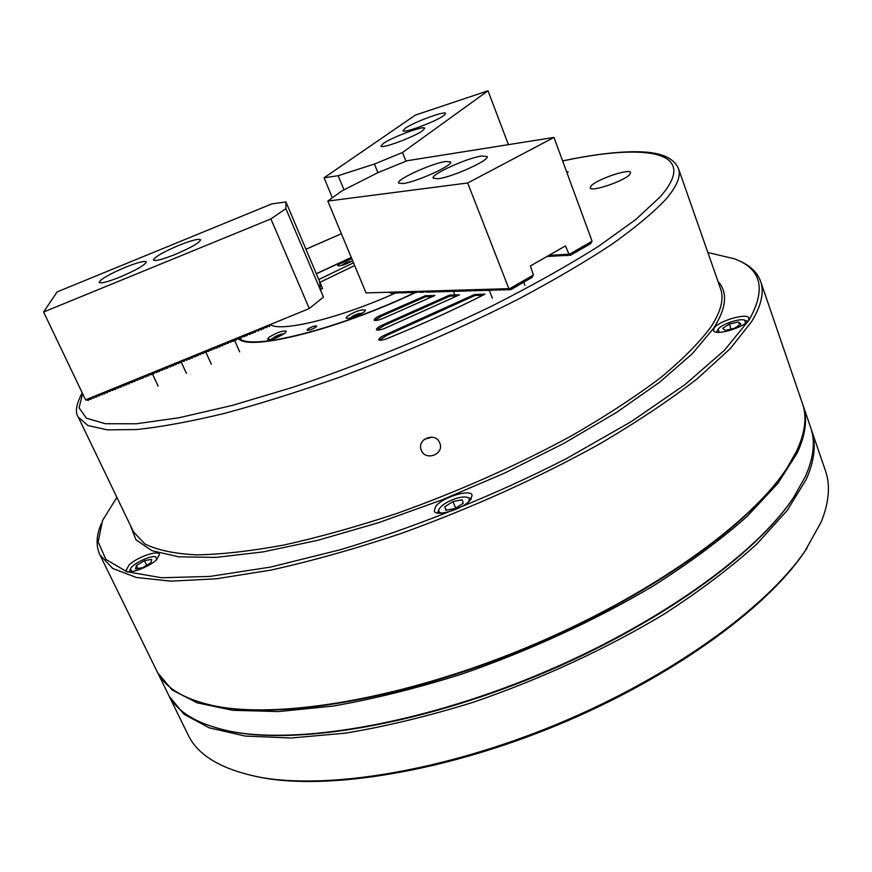 <?xml version="1.0" encoding="UTF-8"?>
<svg xmlns="http://www.w3.org/2000/svg" width="872" height="872" viewBox="0 0 872 872"><rect width="100%" height="100%" fill="white"/><g stroke="black" fill="none" stroke-linecap="round" stroke-linejoin="round"><path stroke-width="1.31" d="M421.34 450.29C425.373 461.244 443.979 454.617 440 443.597L439.728 442.845C435.826 432.087 417.426 438.333 420.958 449.2L421.34 450.29M424.283 439.368L432 437.145M567.192 172.994L568.119 171.849L566.68 171.62M567.868 172.427L566.985 172.449M591.271 185.736L590.191 187.894C590.529 192.418 624.069 181.158 629.704 174.564L630.641 172.558C630.053 168.1 597.266 179.12 591.271 185.736M714.015 328.264L713.503 330.499C714.43 336.341 744.743 327.534 748.492 320.264L748.939 318.16C747.816 312.35 718.07 321.016 714.015 328.264M129.067 564.936L126.048 570.484C127.345 575.019 148.829 567.432 156.655 559.661L159.5 554.287C158.115 549.807 137.078 557.186 129.067 564.936M435.793 506.294L434.234 510.959C435.815 517.478 464.155 508.714 470.706 499.612L472.112 495.154C470.368 488.691 442.649 497.236 435.793 506.294M101.337 523.494C96.203 535.419 95.746 545.916 99.964 554.974L112.75 568.479L136.348 577.482L170.956 581.155L216.191 578.823L270.93 570.092C311.555 561.099 354.73 548.968 400.477 533.697C471.185 508.18 537.316 478.423 598.835 444.415C636.909 422.037 669.772 400.106 697.426 378.644L730.42 348.462L751.653 321.594C761.409 305.374 764.395 291.946 760.602 281.329C757.179 271.944 749.429 264.848 737.374 260.041M99.964 554.974L156.851 671.08C164.514 687.354 183.076 698.821 212.528 705.481C276.947 719.705 401.654 699.333 525.489 648.016C649.346 596.731 751.937 522.96 787.427 467.348L796.572 451.195C805.161 432.632 807.123 416.794 802.48 403.66L760.602 281.329M116.881 497.334L102.547 520.519L98.144 541.872L105.817 559.344L126.756 571.705L161.527 577.744L209.88 576.425L270.418 567.105L340.494 549.687C415.486 527.168 495.013 495.133 566.451 458.596L631.481 421.47L684.825 384.737L724.294 350.424L748.994 320.144C766.433 289.33 761.572 268.87 734.409 258.788L707.879 252.531M238.874 339.034C250.864 351.165 338.816 329.169 415.791 292.425M209.215 704.74L213.749 705.764C278.026 719.967 402.319 699.671 525.707 648.528C649.117 597.44 751.359 523.898 786.773 468.406L789.247 464.482C755.915 520.442 652.191 596.176 525.707 648.528C399.256 700.946 272.358 720.741 209.215 704.74M385.075 328.221L459.468 294.845L449.538 295.107L384.072 324.319C378.993 326.531 376.432 328.319 376.366 329.681C377.271 330.586 380.17 330.096 385.075 328.221M382.601 318.618L434.921 295.488L425.329 295.739L381.642 314.901C376.704 317.048 374.197 318.781 374.121 320.089C374.993 320.94 377.816 320.449 382.601 318.618M386.623 334.238C381.413 336.505 378.775 338.358 378.721 339.797C379.669 340.745 382.655 340.265 387.68 338.347C421.917 324.395 454.345 309.669 484.974 294.18L474.651 294.453L386.623 334.238L387.048 335.262L379.233 340.189M351.263 257.436L316.362 273.655M482.805 295.27L475.055 295.466L387.048 335.262M475.055 295.466L474.651 294.453M432.719 296.545L425.721 296.72L382.056 315.882L374.644 320.438M425.721 296.72L425.329 295.739M457.288 295.924L449.941 296.109L384.487 325.321L376.878 330.063M449.941 296.109L449.538 295.107M157.254 671.898L167.991 693.84C176.351 711.574 196.647 723.956 228.878 730.987C294.573 744.797 416.543 725.112 536.792 675.277C657.052 625.486 757.223 553.164 793.902 496.942L805.357 476.548C813.718 457.549 815.494 441.243 810.688 427.629L802.763 404.521M157.647 672.715L172.133 689.981L197.127 702.832L232.748 710.298L278.495 711.563L333.18 706.069C373.478 699.006 416.053 688.444 460.885 674.394C528.617 651.057 595.467 620.275 653.204 585.984C689.687 562.745 720.991 539.561 747.108 516.42L777.933 483.295L797.204 453.015C805.772 434.42 807.723 418.538 803.068 405.371M225.325 730.224L230.066 731.248C295.619 745.037 417.176 725.417 536.999 675.778C656.823 626.161 756.645 554.069 793.248 497.977L795.885 493.89M307.707 329.202L307.118 330.117C309.189 330.488 312.187 329.431 316.089 326.956L316.667 326.052C314.596 325.681 311.609 326.728 307.707 329.202M268.838 337.41L267.562 339.284C271.541 339.96 277.372 337.889 285.057 333.06L286.288 331.218C282.343 330.532 276.522 332.592 268.838 337.41M347.187 316.394L346.097 318.149C350.435 318.923 356.528 316.798 364.387 311.773L365.433 310.061C361.117 309.277 355.035 311.391 347.187 316.394M351.776 258.657L338.707 264.336L337.747 265.688C340.69 266.222 345.65 264.554 352.615 260.674M351.329 257.589L316.427 273.808M270.113 324.504C280.163 332.57 339.23 318.4 395.103 293.199L395.659 292.916M270.734 324.253L271.268 325.114M354.642 265.546L320.013 282.277M353.487 262.788L318.836 279.476M239.31 338.282C250.046 350.958 337.606 329.387 414.832 292.621M745.495 323.25L744.786 320.209C739.903 317.899 720.817 324.46 718.103 329.354L719.335 332.341M716.533 332.199L717.885 329.725M738.388 321.953L729.33 324.057L722.757 328.275L725.221 330.433L734.355 328.33L740.949 324.068L738.388 321.953L739.467 325.027M744.993 320.286L747.609 321.387M731.085 329.082L729.33 324.057M156.742 559.584L155.707 556.783C150.671 555.028 132.184 563.966 130.386 569.045L131.934 571.607M129.252 571.792L130.299 569.242M142.834 567.574L150.943 562.723L151.706 559.29L144.447 560.685L136.392 565.492L135.542 568.958L142.834 567.574M137.852 568.522L136.392 565.492M146.66 565.285L144.447 560.685M468.144 502.185C469.921 499.754 469.627 498.119 467.272 497.302C463.795 496.462 458.846 497.28 452.415 499.754C445.614 502.643 441.199 505.727 439.172 509.03C438.093 511.275 439.041 512.627 442.017 513.085M437.439 512.954L439.03 509.313M463.239 503.253L462.138 499.776L452.95 501.531L444.807 506.763L445.799 510.284L455.042 508.54L463.239 503.253M467.577 497.411L471.272 498.839M446.246 510.207L444.807 506.763M455.696 508.125L452.95 501.531M355.863 316.46L353.52 317.081L353.378 316.307L356.212 314.738L359.188 313.942L359.34 314.716L357.182 315.904M353.683 317.037L353.378 316.307M356.779 316.078L356.212 314.738M344.113 264.717L346.457 262.875L349.094 262.646M346.784 263.682L346.457 262.875M276.555 337.66L274.691 338.162L274.713 337.366L277.547 335.818L280.348 335.066L278.789 336.701M275.029 338.063L274.713 337.366M278.07 337.028L277.547 335.818M443.772 115.595L445.657 113.425C445.538 110.406 413.383 122.298 405.066 128.402L402.973 130.713C402.831 133.83 435.815 121.633 443.772 115.595M422.669 130.626L424.729 128.271C424.555 125.121 391.964 137.166 383.233 143.564L380.955 146.082C380.857 149.33 414.309 136.959 422.669 130.626M332.363 197.77L324.057 177.801L415.377 115.104L488.004 90.797L508.441 144.654M405.971 161.211L402.493 152.502L488.004 90.797M402.493 152.502L374.437 164.045L338.173 175.708L324.057 177.801M388.552 292.327L391.55 293.308L390.591 292.48L395.147 293.199L393.817 292.382L396.4 293.156L395.441 292.338L398.406 293.101L397.076 292.284L401.676 293.003L400.346 292.185L403.311 292.959L401.981 292.131L404.586 292.916L403.638 292.087L406.614 292.861L405.284 292.033L409.938 292.763L408.608 291.935L411.606 292.709L410.276 291.88L416.653 292.567L415.323 291.728L421.743 292.414L420.413 291.575L423.454 292.36L422.124 291.521L428.61 292.207L427.28 291.368L430.343 292.164L429.013 291.313L432.076 292.109L430.746 291.259L433.82 292.055L432.49 291.204L435.172 292.011L434.245 291.161L437.33 291.957L436 291.106L439.085 291.902L437.755 291.052L440.851 291.848L439.521 290.997L442.627 291.793L441.297 290.943L443.99 291.76L443.074 290.888L446.181 291.695L444.862 290.834L447.979 291.64L446.649 290.779L449.767 291.586L448.448 290.725L451.576 291.531L450.246 290.67L453.386 291.477L452.056 290.616L455.195 291.422L453.865 290.561L457.015 291.368L455.685 290.507L458.846 291.313L457.517 290.452L460.678 291.259L459.348 290.398L462.095 291.226L461.19 290.343L463.937 291.172L463.032 290.278L465.79 291.106L464.885 290.223L468.068 291.041L466.749 290.169L469.943 290.986L468.613 290.114L471.807 290.932L470.488 290.06L473.681 290.877L472.362 289.995L475.131 290.834L474.248 289.94L477.464 290.768L476.134 289.886L479.36 290.714L478.03 289.831L481.257 290.659L479.938 289.766L482.728 290.616L481.845 289.711L487.012 290.485L485.693 289.591L488.494 290.441L487.622 289.537L492.822 290.311L491.503 289.417L496.735 290.202L495.416 289.297L500.67 290.082L499.351 289.177L504.18 289.984L503.318 289.057L508.169 289.864L507.308 288.937L510.632 289.787L508.867 288.643L366.044 292.916L327.796 201.083L341.617 191.066L377.914 172.645L374.437 164.045M344.015 189.856L338.173 175.708M125.165 267.366C108.967 274.331 100.291 279.356 99.146 282.452C100.814 283.716 107.866 281.885 120.282 276.958C136.632 269.906 145.319 264.881 146.322 261.873C144.567 260.619 137.514 262.45 125.165 267.366M178.651 245.446C162.89 252.204 154.497 257.077 153.461 260.063C155.227 261.36 162.53 259.475 175.37 254.384C191.284 247.539 199.688 242.667 200.582 239.767C198.729 238.481 191.415 240.378 178.651 245.446M269.764 324.755L309.277 308.535L270.898 218.916L43.6 312.023L85.598 399.856L269.764 324.755L269.513 326.542L267.562 326.15L266.756 327.665L264.805 327.273L263.366 329.038L262.047 328.395L261.251 329.91L259.3 329.518L258.494 331.033L256.542 330.641L255.115 332.406L253.785 331.763L252.989 333.278L250.406 333.148L250.242 334.39L247.648 334.27L246.852 335.775L244.89 335.393L244.738 336.636L242.144 336.516L241.359 338.02L239.386 337.638L238.601 339.143L236.628 338.761L236.486 340.004L233.881 339.884L233.107 341.388L231.124 341.007L230.993 342.249L229.009 341.878L228.235 343.372L225.619 343.252L225.488 344.484L222.872 344.375L222.109 345.868L220.115 345.497L219.352 346.991L217.368 346.609L216.605 348.113L214.621 347.732M239.397 337.584L239.233 338.881M236.661 338.674L236.486 340.004M233.925 339.775L233.74 341.126M231.189 340.876L230.993 342.249M228.442 341.977L228.235 343.372M225.706 343.088L225.488 344.484M222.97 344.189L222.742 345.606M220.235 345.301L219.995 346.729M217.499 346.413L217.248 347.852M214.763 347.525L214.49 348.974L211.863 348.855L211.743 350.097L209.117 349.977L208.364 351.471L206.37 351.089L205.618 352.593L203.612 352.212L203.503 353.454L200.865 353.334L200.756 354.577L198.118 354.457L197.377 355.95L195.372 355.569L195.263 356.812L192.625 356.692L191.884 358.196L189.867 357.814L189.137 359.308L187.12 358.926L187.022 360.169L184.374 360.049L184.286 361.291L181.627 361.172L180.907 362.665L178.88 362.283L178.793 363.526L176.133 363.406L175.414 364.91L173.386 364.529L172.667 366.033L170.64 365.641L170.563 366.883L167.893 366.763L167.184 368.267L165.146 367.875L165.07 369.128L162.399 368.998L162.323 370.24L159.652 370.12L158.955 371.625L156.905 371.232L156.84 372.486L154.17 372.355L153.472 373.859L151.423 373.467L151.357 374.72L148.676 374.589L147.978 376.094L145.929 375.701L145.875 376.955L143.182 376.824L142.496 378.328L140.447 377.936L140.392 379.189L137.7 379.058L137.645 380.312L134.953 380.181L134.277 381.685L132.217 381.293L132.173 382.546L129.47 382.416L128.794 383.92L126.723 383.527L126.059 385.032L123.988 384.639L123.955 385.893L121.241 385.762L120.576 387.266L118.505 386.874L118.472 388.127L115.758 387.996L115.104 389.501L113.022 389.108L112.989 390.362L110.275 390.231L110.254 391.474L108.15 391.157L106.885 392.847L104.793 392.465L104.15 393.97L102.057 393.577L102.046 394.831L99.321 394.689L99.31 395.943L97.195 395.626L95.942 397.316L94.449 396.738L93.827 398.177L91.713 397.861L90.459 399.55L88.977 398.973L88.355 400.412L85.598 399.856M212.016 348.637L211.743 350.097M209.28 349.759L208.997 351.209M206.544 350.871L206.25 352.332M203.808 351.983L203.503 353.454M201.072 353.095L200.756 354.577M198.336 354.217L198.009 355.689M195.601 355.329L195.263 356.812M192.865 356.452L192.516 357.934M190.129 357.564L189.769 359.057M187.393 358.675L187.022 360.169M184.657 359.798L184.286 361.291M181.921 360.91L181.54 362.414M179.185 362.033L178.793 363.526M176.449 363.155L176.046 364.649M173.713 364.267L173.299 365.771M170.977 365.39L170.563 366.883M168.242 366.502L167.816 368.006M165.506 367.624L165.07 369.128M162.77 368.747L162.323 370.24M160.034 369.859L159.587 371.363M157.309 370.982L156.84 372.486M154.573 372.104L154.104 373.598M151.837 373.216L151.357 374.72M149.101 374.339L148.611 375.832M146.365 375.461L145.875 376.955M143.629 376.584L143.128 378.067M140.904 377.696L140.392 379.189M138.168 378.819L137.645 380.312M135.433 379.941L134.909 381.424M132.697 381.064L132.173 382.546M129.972 382.176L129.427 383.658M127.236 383.298L126.691 384.781M124.5 384.421L123.955 385.893M121.764 385.544L121.208 387.015M119.039 386.656L118.472 388.127M116.303 387.778L115.736 389.239M113.567 388.901L112.989 390.362M110.842 390.024L110.254 391.474M105.37 392.258L104.782 393.708M102.645 393.381L102.046 394.831M99.909 394.504L99.31 395.943M88.355 400.412L88.977 398.973M91.091 399.289L91.713 397.861M93.827 398.177L94.449 396.738M96.574 397.054L97.195 395.626M107.518 392.596L108.15 391.157M214.49 348.974L214.621 347.743M309.277 308.535L323.447 297.08L320.427 289.657L319.653 281.689L322.564 288.556L320.406 289.439M322.564 288.556L285.929 201.912L271.813 203.906L57.105 291.913L43.6 312.023M285.929 201.912L285.885 208.659L270.898 218.916M323.447 297.08L285.885 208.659M438.093 178.749C452.132 177.245 490.129 160.001 487.143 156.535L481.736 156.012C467.196 157.876 430.495 174.574 433.166 178.161L438.093 178.749M402.929 183.567C416.151 182.161 453.44 165.211 450.552 161.974L445.679 161.505C431.989 163.249 395.921 179.665 398.504 183.033L402.929 183.567M432.076 292.109L432.621 291.804M433.82 292.055L434.365 291.749M439.085 291.902L439.63 291.597M440.851 291.848L441.396 291.542M442.627 291.793L443.172 291.488M444.404 291.738L444.949 291.433M446.181 291.695L446.737 291.379M447.979 291.64L448.535 291.324M449.767 291.586L450.323 291.27M451.576 291.531L452.132 291.215M453.386 291.477L453.941 291.161M455.195 291.422L455.762 291.106M457.015 291.368L457.582 291.052M458.846 291.313L459.413 290.997M460.678 291.259L461.244 290.943M462.52 291.204L463.087 290.888M464.362 291.15L464.929 290.834M466.215 291.095L466.782 290.779M468.068 291.041L468.646 290.714M469.943 290.986L470.509 290.659M471.807 290.932L472.384 290.605M473.681 290.877L474.27 290.55M475.567 290.823L476.156 290.496M477.464 290.768L478.041 290.43M479.36 290.714L479.938 290.376M481.257 290.659L481.845 290.322M483.175 290.594L483.764 290.267M485.094 290.54L485.682 290.202M487.012 290.485L487.601 290.147M546.897 256.531L548.575 256.303M488.941 290.43L489.541 290.093M547.769 256.03L550.57 256.194M490.882 290.376L491.481 290.027M549.905 256.575L548.695 255.649L552.576 256.074M492.822 290.311L493.421 289.973M551.911 256.455L550.701 255.54L554.592 255.954M494.773 290.256L495.372 289.907M553.916 256.346L552.706 255.42L556.609 255.845M496.735 290.202L497.334 289.853M555.933 256.226L554.723 255.3L558.636 255.725M498.697 290.136L499.296 289.798M557.96 256.117L556.75 255.191L560.663 255.605M500.67 290.082L501.28 289.733M559.988 255.997L558.778 255.071L562.702 255.496M502.654 290.027L503.253 289.678M562.026 255.878L560.816 254.951L564.751 255.376M504.637 289.962L505.248 289.613M564.075 255.769L562.865 254.831L566.811 255.256M506.632 289.907L507.242 289.558M566.124 255.649L564.914 254.711L567.705 255.561L568.871 255.136M508.627 289.842L509.237 289.493M377.914 172.645L407.148 160.731L553.993 137.416L592.088 241.217L569.1 254.46L565.481 245.904L530.372 265.982L533.424 275.007L509.368 288.861M591.924 241.315L590.606 243.67L570.244 255.409L569.1 254.46M568.184 255.529L566.974 254.591L570.244 255.409M548.913 255.376L568.62 254.232M547.91 256.684L547.333 256.281M533.261 275.105L531.931 277.503L510.632 289.787M508.867 288.643L467.697 182.989L553.993 137.416M327.796 201.083L467.697 182.989M168.601 695.038L188.036 734.747C197.737 755.348 221.412 769.453 259.093 777.061C326.629 789.923 443.336 771.295 557.055 724.196C670.764 677.097 766.455 607.74 805.118 550.886L821.141 522.088C829.109 502.316 830.536 485.192 825.446 470.727L811.102 428.904M169.179 696.259L183.992 714.255L209.269 727.848L245.065 736.044L290.91 738.017L345.574 733.134C385.805 726.452 428.25 716.195 472.897 702.374C540.313 679.343 606.749 648.615 664.017 614.15C700.194 590.758 731.194 567.323 757.005 543.877L787.405 510.185L806.295 479.251C814.633 460.198 816.388 443.848 811.559 430.179M255.649 776.396L261.382 777.541C328.591 790.337 444.524 771.851 557.426 725.09C670.317 678.329 765.354 609.419 803.842 552.837L807.091 547.976M794.959 381.685L796.714 386.808M130.19 524.977L135.967 539.822L152.011 550.723L178.716 556.816L215.929 557.393L262.843 551.943L317.855 540.291L378.612 522.688L442.137 499.841L505.106 472.864L564.217 443.194L616.526 412.423L659.701 382.143L692.27 353.749L713.536 328.373C726.529 307.87 728.022 292.251 718.016 281.493M82.197 392.738C76.169 404.281 74.861 412.412 78.295 417.121L133.547 531.964L144.774 543.866C156.84 549.981 173.942 553.655 196.069 554.865C221.03 554.494 250.286 551.213 283.825 545.044C319.403 537.174 357.226 526.59 397.294 513.303C459.228 491.121 517.488 465.19 572.076 435.499C605.996 415.911 635.492 396.651 660.584 377.707C682.7 359.34 699.475 342.413 710.92 326.946C720.981 311.457 724.207 298.747 720.577 288.806L678.449 168.525C672.018 154.093 652.136 151.75 634.729 151.706C614.858 151.87 590.845 154.933 562.691 160.873M78.295 417.121L87.974 425.558L107.496 429.874L137.024 429.525C161.538 426.899 190.597 421.536 224.202 413.459C259.998 403.823 298.289 391.8 339.088 377.413C402.341 353.836 462.302 327.643 518.971 298.813C554.276 279.999 585.156 261.883 611.61 244.454C635.067 227.788 653.106 212.801 665.718 199.481C676.966 186.303 681.206 175.981 678.449 168.525M82.611 393.588L79.069 407.824L86.35 418.157L105.338 423.727L136.392 423.77L179.142 417.721L232.312 405.415L293.624 387.081C360.845 364.376 426.953 337.355 491.939 306.039C532.454 285.493 568.032 265.546 598.672 246.209L635.775 219.515L660.398 196.625C700.314 151.03 646.435 142.997 562.723 160.971M341.399 233.761L305.996 249.229M382.056 315.882L381.642 314.901M384.487 325.321L384.072 324.319M360.648 314.236C361.041 312.819 358.784 313.255 353.879 315.533C351.688 316.83 351.198 317.539 352.43 317.67M350.511 261.927L342.696 265.186M281.787 335.197C281.95 334.009 279.792 334.467 275.312 336.581L273.568 338.739M569.1 254.591L591.772 241.533M509.39 288.981L533.108 275.323M341.388 233.718L305.985 249.185M786.773 468.406L787.427 467.348M213.749 705.764L212.528 705.481M793.248 497.977L793.902 496.942M230.066 731.248L228.878 730.987M349.923 318.335L353.324 315.686M362.883 312.906L353.389 315.642M351.688 261.262C348.397 261.502 344.963 262.93 341.399 265.546M271.366 339.35L274.844 336.69M283.738 334.02C282.92 333.486 279.977 334.368 274.898 336.668M211.351 364.278L205.999 352.43M239.68 351.852L234.23 339.59M454.901 294.965L453.484 291.422M186.434 373.434L181.42 362.458M158.105 386.1L152.186 373.325M492.364 298.159L489.247 290.256M524.9 285.351L523.701 282.255M803.842 552.837L805.118 550.886M261.382 777.541L259.093 777.061"/></g></svg>
